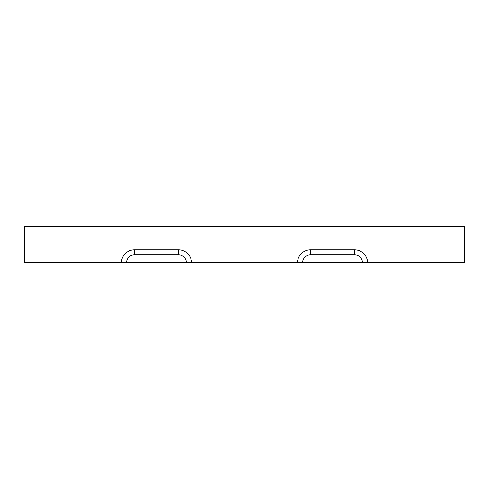 <?xml version="1.0" encoding="UTF-8"?>
<svg xmlns="http://www.w3.org/2000/svg" width="489" height="489" viewBox="0 0 489 489"><rect width="100%" height="100%" fill="white"/><g stroke="black" fill="none" stroke-linecap="round" stroke-linejoin="round"><path stroke-width="0.73" d="M362.502 262.837A7.977 7.977 0 0 0 354.525 254.861L310.515 254.861A7.977 7.977 0 0 0 302.538 262.837L464.55 262.837L464.55 226.162L24.45 226.162L24.45 262.837L302.538 262.837M367.581 262.837A13.056 13.056 0 0 0 354.525 249.781L310.515 249.781A13.056 13.056 0 0 0 297.459 262.837M186.462 262.837A7.977 7.977 0 0 0 178.485 254.861L134.475 254.861A7.977 7.977 0 0 0 126.498 262.837M121.419 262.837A13.056 13.056 0 0 1 134.475 249.781L178.485 249.781A13.056 13.056 0 0 1 191.541 262.837M310.515 249.781L310.515 254.861M354.525 249.781L354.525 254.861M178.485 249.781L178.485 254.861M134.475 249.781L134.475 254.861"/></g></svg>
